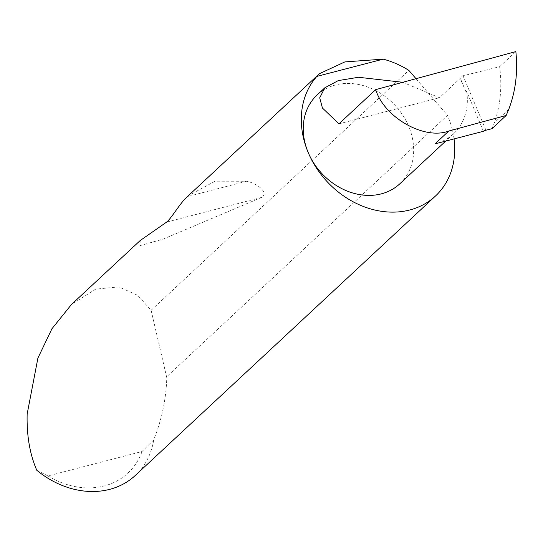 <?xml version="1.0" encoding="UTF-8"?>
<svg xmlns="http://www.w3.org/2000/svg" width="543" height="543" viewBox="0 0 543 543"><rect width="100%" height="100%" fill="white"/><g stroke="black" fill="none" stroke-linecap="round" stroke-linejoin="round"><path stroke-width="0.41" stroke-dasharray="2.71 2.04" d="M402.797 82.285L439.457 97.72L460.186 78.423L459.969 77.506A2.247 0.516 -22.8 0 1 460.926 76.624A2.247 0.516 -22.8 0 1 463.043 75.769L499.628 66.694C502.255 86.792 500.463 105.518 494.259 122.874L491.931 128.718M317.098 94.998A60.68 50.01 -132.9 0 1 408.703 126.356A60.68 50.01 -132.9 0 1 399.791 183.833M140.175 240.542L140.101 245.626L163.233 239.069L261.55 197.428C269.511 192.799 256.764 182.903 246.42 181.274L215.082 181.206L188.306 195.738M135.316 475.437A84.314 69.484 47.1 0 0 153.717 439.871C161.726 419.922 166.09 399.227 166.803 377.785L151.117 310.27L137.746 295.399L118.897 286.887L95.697 289.134L71.466 304.494M151.117 310.27L408.838 70.366M454.063 138.927A84.314 69.484 47.1 0 0 447.839 116.182A84.314 69.484 47.1 0 0 447.5 115.374L166.837 376.632M508.737 109.387L494.259 122.874M483.433 131.291L466.688 91.455A60.68 50.01 -132.9 0 1 453.48 133.856A60.68 50.01 -132.9 0 1 435.018 143.875M466.688 91.455L465.826 91.455L460.186 78.423M499.628 66.694L515.85 51.599M338.947 123.845L439.457 97.72M415.999 78.701L447.5 115.374M153.717 439.871L142.028 451.498L47.96 475.946L36.781 470.265M142.028 451.498A77.568 63.925 -132.9 0 1 47.96 475.946M485.924 130.205L463.043 75.769M465.826 91.455L459.969 77.506M246.42 181.274L187.376 196.62M261.55 197.428L166.599 222.107M453.48 133.856L445.694 141.099"/><path stroke-width="0.81" d="M375.688 89.643C384.288 117.6 424.511 140.359 448.823 131.019L506.185 115.449L508.737 109.387C515.612 91.414 517.981 72.151 515.85 51.599L375.688 89.643L338.947 123.845L322.427 108.023L319.712 97.835L324.87 87.762L338.296 80.588L358.495 77.276L402.797 82.285M316.868 76.393L319.393 73.705L344.873 61.909L383.202 59.153L316.868 76.393A84.314 69.484 47.1 0 0 308.186 152.481A60.68 50.01 -132.9 0 1 317.098 94.998L324.87 87.762M319.393 73.705L187.376 196.62C180.14 202.831 171.568 218.272 166.599 222.107L140.175 240.542L71.466 304.494L51.958 328.725L37.908 358.061L27.15 414.085C26.614 435.472 29.824 454.199 36.781 470.265A84.314 69.484 47.1 0 0 135.316 475.437L435.459 196.043A84.314 69.484 47.1 0 0 454.063 138.927M415.999 78.701L408.838 70.366A84.314 69.484 47.1 0 0 383.202 59.153M445.694 141.099L399.791 183.833A60.68 50.01 -132.9 0 1 308.186 152.481A84.314 69.484 47.1 0 0 435.459 196.043M448.823 131.019L435.018 143.875L483.433 131.291A2.247 0.516 -22.8 0 1 485.924 130.205L491.931 128.718L506.185 115.449"/></g></svg>
